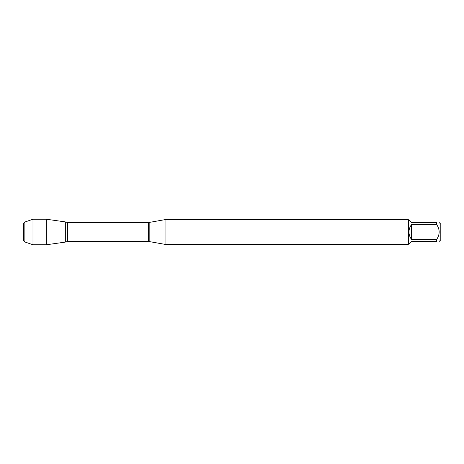 <?xml version="1.0" encoding="UTF-8"?>
<svg xmlns="http://www.w3.org/2000/svg" width="464" height="464" viewBox="0 0 464 464"><rect width="100%" height="100%" fill="white"/><g stroke="black" fill="none" stroke-linecap="round" stroke-linejoin="round"><path stroke-width="0.7" d="M165.926 232L165.926 244.516L408.175 244.516L408.175 219.484L165.926 219.484L165.926 232M65.337 221.902L65.337 242.098L46.278 244.777L46.278 219.223L65.337 221.902L65.337 242.098L65.337 221.902M439.257 222.616L440.8 224.158L440.8 239.842L439.257 241.384M411.597 241.384L408.68 244.018L408.68 219.982L411.597 222.616L436.63 222.616C440.005 222.616 440.005 222.616 436.63 222.616L436.63 224.501C440.005 229.5 440.005 234.5 436.63 239.499L436.63 241.384C440.005 241.384 440.005 241.384 436.63 241.384L411.597 241.384M411.597 224.501C409.874 226.705 408.999 229.204 408.97 232C408.999 234.796 409.874 237.295 411.597 239.499L411.597 224.501L436.63 224.501M411.597 239.499L436.63 239.499M23.618 237.841L23.2 237.423L23.2 226.577L23.618 226.159M24.87 222.03L23.618 223.283L23.618 240.717L24.87 241.97L24.87 222.03L33.002 219.223L46.278 219.223M24.87 241.97L33.002 244.777L33.002 219.223M33.002 232L24.87 232M149.17 241.558L148.37 241.489L148.37 222.511L149.17 222.442L149.17 241.558L165.926 244.516M148.37 222.511L67.39 222.511L67.39 241.489L65.453 242.028M149.17 222.442L165.926 219.484M148.37 241.489L67.39 241.489M67.39 222.511L65.453 221.972M408.68 219.982L408.175 219.484M408.68 244.018L408.175 244.516M33.002 244.777L46.278 244.777"/></g></svg>
